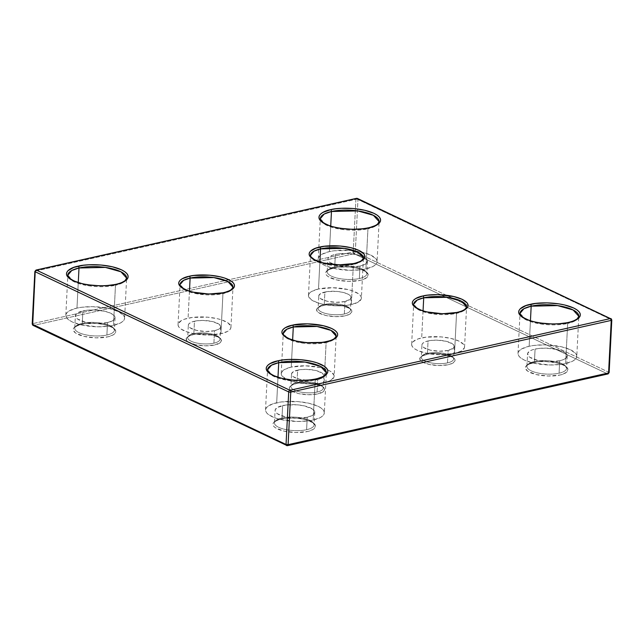 <?xml version="1.0" encoding="UTF-8"?>
<svg xmlns="http://www.w3.org/2000/svg" width="644" height="644" viewBox="0 0 644 644"><rect width="100%" height="100%" fill="white"/><g stroke="black" fill="none" stroke-linecap="round" stroke-linejoin="round"><path stroke-width="0.48" stroke-dasharray="3.22 2.42" d="M334.131 376.217A26.485 8.976 2.9 0 0 319.408 367.346A26.485 8.976 2.9 0 0 291.257 367.096L284.567 369.463L281.396 372.651L281.299 374.414L282.225 376.185L286.926 379.517L294.791 382.142L309.796 383.921L319.73 383.413L327.82 381.602L330.783 380.282L333.954 377.094L334.051 375.339L331.233 371.838L328.424 370.228L320.567 367.603L305.554 365.824L291.257 367.096L292.634 339.968L291.257 367.096A26.485 8.976 2.9 0 0 281.219 373.536A26.485 8.976 2.9 0 0 295.942 382.399A26.485 8.976 2.9 0 0 324.093 382.657A26.485 8.976 2.9 0 0 334.131 376.217L336.16 336.112L332.626 340.29L326.122 342.552A1.473 0.877 77.4 0 1 326.387 341.755M466.586 306.93L463.052 311.108L456.548 313.37A1.473 0.877 77.4 0 1 456.813 312.573A1.473 0.877 -102.6 0 0 456.548 313.37A26.485 8.976 -177.1 0 1 414.704 306.93A26.485 8.976 -177.1 0 1 413.673 304.25L418.801 309.949L432.824 313.894L456.548 313.37L454.511 353.467L456.548 313.37A26.485 8.976 -177.1 0 0 465.29 309.498A26.485 8.976 -177.1 0 0 466.586 306.93L464.549 347.027A26.485 8.976 2.9 0 0 449.826 338.164A26.485 8.976 2.9 0 0 421.683 337.907A26.485 8.976 2.9 0 0 411.645 344.347A26.485 8.976 2.9 0 0 426.368 353.218A26.485 8.976 2.9 0 0 454.511 353.467L461.209 351.101L464.38 347.905L464.469 346.15L463.551 344.379L458.85 341.046L450.985 338.422L441.164 336.901L426.046 337.15L417.948 338.961L412.925 341.803L411.822 343.469L411.725 345.224L412.643 347.003L414.543 348.726L417.352 350.336L425.209 352.96L440.222 354.739L454.511 353.467A26.485 8.976 2.9 0 0 464.549 347.027M361.381 298.124A26.485 8.976 2.9 0 0 346.657 289.253A26.485 8.976 2.9 0 0 318.506 289.003L311.817 291.37L309.748 292.891L308.645 294.566L308.548 296.321L311.366 299.814L317.774 302.857L322.032 304.048L337.045 305.836L346.971 305.32L351.342 304.564L358.032 302.197L361.204 299.001L361.292 297.246L360.374 295.467L358.475 293.745L352.075 290.71L347.808 289.518L332.803 287.731L318.506 289.003L319.883 261.883L318.506 289.003A26.485 8.976 2.9 0 0 308.468 295.443A26.485 8.976 2.9 0 0 323.191 304.306A26.485 8.976 2.9 0 0 351.342 304.564A26.485 8.976 2.9 0 0 361.381 298.124L363.409 258.019L359.875 262.197L353.371 264.467A1.473 0.877 77.4 0 1 353.95 263.46M232.983 287.208L229.449 291.378L222.945 293.648A1.473 0.877 77.4 0 1 223.21 292.851A1.473 0.877 -102.6 0 0 222.945 293.648A26.485 8.976 -177.1 0 1 181.101 287.208A26.485 8.976 -177.1 0 1 180.078 284.527L185.206 290.227L199.229 294.171L222.945 293.648L220.916 333.745L222.945 293.648A26.485 8.976 -177.1 0 0 231.695 289.776A26.485 8.976 -177.1 0 0 232.983 287.208L230.954 327.305A26.485 8.976 2.9 0 0 216.231 318.442A26.485 8.976 2.9 0 0 188.088 318.184A26.485 8.976 2.9 0 0 178.042 324.624A26.485 8.976 2.9 0 0 192.773 333.495A26.485 8.976 2.9 0 0 220.916 333.745L227.606 331.378L229.675 329.857L230.777 328.182L230.874 326.428L228.057 322.934L221.649 319.891L217.39 318.7L207.569 317.178L192.451 317.428L184.353 319.239L181.391 320.551L178.219 323.747L178.13 325.502L179.048 327.281L180.948 329.004L187.348 332.038L191.614 333.23L206.619 335.017L220.916 333.745A26.485 8.976 2.9 0 0 230.954 327.305M379.099 221.633L377.593 224.547L367.941 228.789A1.473 0.877 77.4 0 1 368.207 228A1.473 0.877 -102.6 0 0 367.941 228.789A29.431 9.974 -177.1 0 1 321.509 221.713A29.431 9.974 -177.1 0 1 320.31 218.654L326.001 224.989L341.586 229.377L367.941 228.789L365.913 268.894L367.941 228.789A29.431 9.974 -177.1 0 0 377.593 224.555A29.431 9.974 -177.1 0 0 379.099 221.633L377.062 261.738A29.431 9.974 2.9 0 0 360.704 251.885A29.431 9.974 2.9 0 0 329.43 251.603A29.431 9.974 2.9 0 0 318.281 258.759A29.431 9.974 2.9 0 0 334.639 268.612A29.431 9.974 2.9 0 0 365.913 268.894L373.343 266.262L375.645 264.571L376.869 262.712L376.973 260.764L375.951 258.791L370.727 255.088L361.992 252.174L351.077 250.484L334.276 250.758L329.43 251.603L322 254.235L319.698 255.926L318.474 257.785L318.369 259.733L319.392 261.706L321.501 263.621L324.616 265.409L333.351 268.323L350.03 270.303L361.059 269.731L365.913 268.894A29.431 9.974 2.9 0 0 377.062 261.738M578.811 316.309L577.314 319.223L567.662 323.465A1.473 0.877 77.4 0 1 567.928 322.668A1.473 0.877 -102.6 0 0 567.662 323.465A29.431 9.974 -177.1 0 1 521.229 316.381A29.431 9.974 -177.1 0 1 520.03 313.33L525.721 319.657L541.306 324.045L567.662 323.465L565.625 363.562L567.662 323.465A29.431 9.974 -177.1 0 0 577.314 319.223A29.431 9.974 -177.1 0 0 578.811 316.309L576.783 356.406A29.431 9.974 2.9 0 0 560.425 346.553A29.431 9.974 2.9 0 0 529.151 346.271A29.431 9.974 2.9 0 0 517.993 353.427A29.431 9.974 2.9 0 0 534.359 363.28A29.431 9.974 2.9 0 0 565.625 363.562L573.063 360.93L575.366 359.239L576.589 357.38L576.694 355.432L575.672 353.459L570.447 349.756L561.713 346.842L545.033 344.862L533.997 345.434L529.151 346.271L521.712 348.903L519.418 350.594L518.187 352.453L518.082 354.401L519.112 356.374L521.221 358.289L524.337 360.077L533.071 362.991L549.743 364.971L560.779 364.407L565.625 363.562A29.431 9.974 2.9 0 0 576.783 356.406M326.355 372.796L324.85 375.71L315.198 379.952A1.473 0.877 77.4 0 1 315.463 379.155A1.473 0.877 -102.6 0 0 315.198 379.952A29.431 9.974 -177.1 0 1 268.765 372.868A29.431 9.974 -177.1 0 1 267.566 369.817L273.265 376.152L288.842 380.54L315.198 379.952L313.169 420.057L315.198 379.952A29.431 9.974 -177.1 0 0 324.85 375.71A29.431 9.974 -177.1 0 0 326.355 372.796L324.318 412.901A29.431 9.974 2.9 0 0 307.961 403.047A29.431 9.974 2.9 0 0 276.687 402.766A29.431 9.974 2.9 0 0 265.537 409.922A29.431 9.974 2.9 0 0 281.895 419.767A29.431 9.974 2.9 0 0 313.169 420.057L320.599 417.425L322.902 415.734L324.125 413.875L324.23 411.918L323.208 409.954L321.098 408.038L317.983 406.251L309.249 403.337L298.333 401.647L281.541 401.92L272.541 403.933L266.954 407.089L265.731 408.94L265.626 410.896L266.648 412.868L268.757 414.784L275.874 418.157L280.607 419.486L297.287 421.466L308.315 420.894L313.169 420.057A29.431 9.974 2.9 0 0 324.318 412.901M126.635 278.127L125.137 281.042L115.477 285.284A1.473 0.877 77.4 0 1 115.743 284.487A1.473 0.877 -102.6 0 0 115.477 285.284A29.431 9.974 -177.1 0 1 69.045 278.2A29.431 9.974 -177.1 0 1 67.845 275.149L73.545 281.484L89.122 285.864L115.477 285.284L113.449 325.381L115.477 285.284A29.431 9.974 -177.1 0 0 125.129 281.042A29.431 9.974 -177.1 0 0 126.635 278.127L124.606 318.225A29.431 9.974 2.9 0 0 108.24 308.379A29.431 9.974 2.9 0 0 76.974 308.09A29.431 9.974 2.9 0 0 65.817 315.246A29.431 9.974 2.9 0 0 82.174 325.099A29.431 9.974 2.9 0 0 113.449 325.381L120.887 322.749L123.181 321.058L124.413 319.207L124.509 317.251L123.487 315.278L118.263 311.575L109.528 308.661L92.857 306.681L81.82 307.252L76.974 308.09L69.536 310.722L67.234 312.412L66.01 314.272L65.905 316.228L66.928 318.192L69.037 320.108L72.152 321.895L80.886 324.809L97.566 326.79L108.603 326.226L113.449 325.381A29.431 9.974 2.9 0 0 124.606 318.225M281.001 418.97C285.364 417.626 300.925 416.909 310.939 421.498C320.503 426.183 312.871 430.659 307.454 431.504L312.839 429.596L314.505 428.373L315.471 425.612L313.201 422.794L304.612 419.381L296.699 418.157L284.519 418.359L277.999 419.816L273.95 422.102L273.056 423.446L273.724 426.296L275.254 427.68L283.843 431.094L295.934 432.526L307.454 431.504C303.091 432.849 287.53 433.565 277.516 428.976C267.952 424.283 275.584 419.808 281.001 418.97A1.473 0.877 -102.6 0 0 281.412 419.019A1.473 0.877 77.4 0 1 281.001 418.97M306.608 429.693A19.867 6.73 2.9 0 0 314.022 424.01A19.867 6.73 2.9 0 0 301.964 417.98A19.867 6.73 2.9 0 0 281.983 418.02A19.867 6.73 2.9 0 0 274.457 422.85A19.867 6.73 2.9 0 0 285.501 429.5A19.867 6.73 2.9 0 0 306.608 429.693L307.236 417.248A19.867 6.73 -177.1 0 1 286.129 417.054A19.867 6.73 -177.1 0 1 275.085 410.405A19.867 6.73 -177.1 0 1 282.619 405.575L281.983 418.02L282.619 405.575A19.867 6.73 -177.1 0 1 303.727 405.76A19.867 6.73 -177.1 0 1 314.771 412.41A19.867 6.73 -177.1 0 1 307.236 417.248L306.608 429.693A19.867 6.73 2.9 0 0 314.135 424.855A19.867 6.73 2.9 0 0 303.099 418.206A19.867 6.73 2.9 0 0 281.983 418.02A19.867 6.73 2.9 0 0 274.569 423.696A19.867 6.73 2.9 0 0 286.628 429.725A19.867 6.73 2.9 0 0 306.608 429.693M296.031 383.51A17.662 5.981 -177.1 0 1 320.809 385.603A17.662 5.981 -177.1 0 1 317.919 393.887L323.763 391.294L324.56 389.008L322.676 386.674L320.809 385.603L315.568 383.856L305.562 382.665L298.945 383.011L293.543 384.218L291.571 385.096L289.454 387.221L289.398 388.396L291.273 390.723L298.381 393.548L308.387 394.732L317.919 393.887A17.662 5.981 -177.1 0 1 293.141 391.793A17.662 5.981 -177.1 0 1 296.031 383.51M317.073 392.075A16.189 5.482 2.9 0 0 323.119 387.447A16.189 5.482 2.9 0 0 313.298 382.536A16.189 5.482 2.9 0 0 297.013 382.56A16.189 5.482 2.9 0 0 290.879 386.497A16.189 5.482 2.9 0 0 299.879 391.914A16.189 5.482 2.9 0 0 317.073 392.075L317.709 379.63A16.189 5.482 -177.1 0 1 300.507 379.469A16.189 5.482 -177.1 0 1 291.507 374.051A16.189 5.482 -177.1 0 1 297.641 370.115L297.013 382.56L297.641 370.115A16.189 5.482 -177.1 0 1 314.844 370.276A16.189 5.482 -177.1 0 1 323.843 375.694A16.189 5.482 -177.1 0 1 317.709 379.63L317.073 392.075A16.189 5.482 2.9 0 0 323.216 388.139A16.189 5.482 2.9 0 0 314.216 382.721A16.189 5.482 2.9 0 0 297.013 382.56A16.189 5.482 2.9 0 0 290.967 387.189A16.189 5.482 2.9 0 0 300.796 392.099A16.189 5.482 2.9 0 0 317.073 392.075M426.457 354.329A17.662 5.981 -177.1 0 1 451.235 356.422A17.662 5.981 -177.1 0 1 448.345 364.705L452.804 363.127L454.922 360.994L454.978 359.827L453.102 357.492L445.994 354.675L435.988 353.484L429.363 353.83L421.997 355.907L419.88 358.04L420.427 360.39L421.699 361.542L428.807 364.359L438.814 365.551L448.345 364.705A17.662 5.981 -177.1 0 1 423.567 362.612A17.662 5.981 -177.1 0 1 426.457 354.329M447.5 362.886A16.189 5.482 2.9 0 0 453.545 358.265A16.189 5.482 2.9 0 0 443.716 353.355A16.189 5.482 2.9 0 0 427.439 353.379A16.189 5.482 2.9 0 0 421.305 357.315A16.189 5.482 2.9 0 0 430.297 362.733A16.189 5.482 2.9 0 0 447.5 362.886L448.127 350.449A16.189 5.482 -177.1 0 1 430.933 350.288A16.189 5.482 -177.1 0 1 421.933 344.87A16.189 5.482 -177.1 0 1 428.067 340.934L427.439 353.379L428.067 340.934A16.189 5.482 -177.1 0 1 445.27 341.087A16.189 5.482 -177.1 0 1 454.262 346.512A16.189 5.482 -177.1 0 1 448.127 350.449L447.5 362.886A16.189 5.482 2.9 0 0 453.634 358.958A16.189 5.482 2.9 0 0 444.634 353.532A16.189 5.482 2.9 0 0 427.439 353.379A16.189 5.482 2.9 0 0 421.393 358.008A16.189 5.482 2.9 0 0 431.222 362.918A16.189 5.482 2.9 0 0 447.5 362.886M533.465 362.475C537.821 361.131 553.389 360.415 563.403 365.003C572.967 369.696 565.335 374.172 559.91 375.017L562.92 374.164L566.97 371.878L567.936 369.117L565.665 366.299L563.403 365.003L557.068 362.894L544.977 361.453L536.983 361.872L528.072 364.383L525.52 366.959L525.44 368.376L527.718 371.194L536.307 374.599L548.398 376.032L559.91 375.017C555.555 376.362 539.986 377.07 529.972 372.482C520.416 367.796 528.048 363.321 533.465 362.475A1.473 0.877 -102.6 0 0 533.868 362.524A1.473 0.877 77.4 0 1 533.465 362.475M559.072 373.198A19.867 6.73 2.9 0 0 566.487 367.523A19.867 6.73 2.9 0 0 554.428 361.493A19.867 6.73 2.9 0 0 534.448 361.526A19.867 6.73 2.9 0 0 526.921 366.356A19.867 6.73 2.9 0 0 537.957 373.005A19.867 6.73 2.9 0 0 559.072 373.198L559.7 360.753A19.867 6.73 -177.1 0 1 538.593 360.56A19.867 6.73 -177.1 0 1 527.549 353.91A19.867 6.73 -177.1 0 1 535.075 349.08L534.448 361.526L535.075 349.08A19.867 6.73 -177.1 0 1 556.191 349.273A19.867 6.73 -177.1 0 1 567.227 355.923A19.867 6.73 -177.1 0 1 559.7 360.753L559.072 373.198A19.867 6.73 2.9 0 0 566.599 368.368A19.867 6.73 2.9 0 0 555.555 361.719A19.867 6.73 2.9 0 0 534.448 361.526A19.867 6.73 2.9 0 0 527.034 367.201A19.867 6.73 2.9 0 0 539.092 373.23A19.867 6.73 2.9 0 0 559.072 373.198M333.745 267.807C338.108 266.463 353.669 265.747 363.683 270.335C373.246 275.028 365.615 279.504 360.197 280.341L363.2 279.496L367.249 277.21L368.215 274.449L365.945 271.631L357.356 268.218L349.442 266.994L337.263 267.196L328.36 269.715L325.8 272.291L326.468 275.133L327.997 276.518L336.587 279.931L348.678 281.364L360.197 280.341C355.834 281.686 340.274 282.402 330.251 277.814C320.696 273.128 328.327 268.653 333.745 267.807A1.473 0.877 -102.6 0 0 334.147 267.856A1.473 0.877 77.4 0 1 333.745 267.807M359.352 278.53A19.867 6.73 2.9 0 0 366.766 272.855A19.867 6.73 2.9 0 0 354.707 266.825A19.867 6.73 2.9 0 0 334.727 266.858A19.867 6.73 2.9 0 0 327.2 271.688A19.867 6.73 2.9 0 0 338.245 278.337A19.867 6.73 2.9 0 0 359.352 278.53L359.98 266.085A19.867 6.73 -177.1 0 1 338.873 265.892A19.867 6.73 -177.1 0 1 327.828 259.242A19.867 6.73 -177.1 0 1 335.363 254.412L334.727 266.858L335.363 254.412A19.867 6.73 -177.1 0 1 356.47 254.605A19.867 6.73 -177.1 0 1 367.515 261.255A19.867 6.73 -177.1 0 1 359.98 266.085L359.352 278.53A19.867 6.73 2.9 0 0 366.879 273.7A19.867 6.73 2.9 0 0 355.834 267.051A19.867 6.73 2.9 0 0 334.727 266.858A19.867 6.73 2.9 0 0 327.313 272.533A19.867 6.73 2.9 0 0 339.372 278.562A19.867 6.73 2.9 0 0 359.352 278.53M81.289 324.294C85.644 322.95 101.213 322.233 111.227 326.822C120.782 331.515 113.151 335.991 107.733 336.836L113.127 334.928L115.678 332.352L115.751 330.936L113.481 328.118L111.227 326.822L104.892 324.713L96.978 323.489L84.799 323.691L78.278 325.148L74.229 327.434L73.344 328.778L73.263 330.195L75.533 333.012L84.131 336.418L96.222 337.858L107.733 336.836C103.378 338.181 87.809 338.897 77.795 334.308C68.232 329.615 75.863 325.139 81.289 324.294A1.473 0.877 -102.6 0 0 81.691 324.351A1.473 0.877 77.4 0 1 81.289 324.294M106.888 335.017A19.867 6.73 2.9 0 0 114.31 329.342A19.867 6.73 2.9 0 0 102.251 323.312A19.867 6.73 2.9 0 0 82.271 323.344A19.867 6.73 2.9 0 0 74.736 328.174A19.867 6.73 2.9 0 0 85.781 334.832A19.867 6.73 2.9 0 0 106.888 335.017L107.524 322.572A19.867 6.73 -177.1 0 1 86.409 322.386A19.867 6.73 -177.1 0 1 75.372 315.737A19.867 6.73 -177.1 0 1 82.899 310.899L82.271 323.344L82.899 310.899A19.867 6.73 -177.1 0 1 104.006 311.092A19.867 6.73 -177.1 0 1 115.051 317.742A19.867 6.73 -177.1 0 1 107.524 322.572L106.888 335.017A19.867 6.73 2.9 0 0 114.423 330.187A19.867 6.73 2.9 0 0 103.378 323.538A19.867 6.73 2.9 0 0 82.271 323.344A19.867 6.73 2.9 0 0 74.849 329.028A19.867 6.73 2.9 0 0 86.908 335.057A19.867 6.73 2.9 0 0 106.888 335.017M192.854 334.606A17.662 5.981 -177.1 0 1 217.632 336.699A17.662 5.981 -177.1 0 1 214.742 344.983L220.586 342.391L221.383 340.104L220.771 338.921L217.632 336.699L212.391 334.952L205.847 333.938L195.768 334.099L190.366 335.307L188.394 336.184L186.277 338.317L186.832 340.668L188.096 341.819L195.204 344.637L205.211 345.828L214.742 344.983A17.662 5.981 -177.1 0 1 189.964 342.89A17.662 5.981 -177.1 0 1 192.854 334.606M213.905 343.163A16.189 5.482 2.9 0 0 219.942 338.543A16.189 5.482 2.9 0 0 210.121 333.624A16.189 5.482 2.9 0 0 193.836 333.656A16.189 5.482 2.9 0 0 187.702 337.593A16.189 5.482 2.9 0 0 196.702 343.011A16.189 5.482 2.9 0 0 213.905 343.163L214.532 330.718A16.189 5.482 -177.1 0 1 197.33 330.565A16.189 5.482 -177.1 0 1 188.33 325.148A16.189 5.482 -177.1 0 1 194.472 321.211L193.836 333.656L194.472 321.211A16.189 5.482 -177.1 0 1 211.667 321.364A16.189 5.482 -177.1 0 1 220.667 326.782A16.189 5.482 -177.1 0 1 214.532 330.718L213.905 343.163A16.189 5.482 2.9 0 0 220.039 339.227A16.189 5.482 2.9 0 0 211.039 333.809A16.189 5.482 2.9 0 0 193.836 333.656A16.189 5.482 2.9 0 0 187.798 338.285A16.189 5.482 2.9 0 0 197.619 343.196A16.189 5.482 2.9 0 0 213.905 343.163M323.28 305.425A17.662 5.981 -177.1 0 1 348.058 307.518A17.662 5.981 -177.1 0 1 345.168 315.802L349.628 314.216L351.745 312.09L351.801 310.915L349.925 308.589L342.817 305.763L332.811 304.58L326.186 304.918L320.793 306.125L317.436 308.017L316.703 309.128L317.251 311.487L318.522 312.638L325.631 315.455L335.637 316.647L345.168 315.802A17.662 5.981 -177.1 0 1 320.39 313.709A17.662 5.981 -177.1 0 1 323.28 305.425M344.323 313.982A16.189 5.482 2.9 0 0 350.368 309.353A16.189 5.482 2.9 0 0 340.539 304.443A16.189 5.482 2.9 0 0 324.262 304.475A16.189 5.482 2.9 0 0 318.128 308.412A16.189 5.482 2.9 0 0 327.128 313.829A16.189 5.482 2.9 0 0 344.323 313.982L344.959 301.537A16.189 5.482 -177.1 0 1 327.756 301.384A16.189 5.482 -177.1 0 1 318.756 295.966A16.189 5.482 -177.1 0 1 324.89 292.03L324.262 304.475L324.89 292.03A16.189 5.482 -177.1 0 1 342.093 292.183A16.189 5.482 -177.1 0 1 351.093 297.6A16.189 5.482 -177.1 0 1 344.959 301.537L344.323 313.982A16.189 5.482 2.9 0 0 350.457 310.046A16.189 5.482 2.9 0 0 341.465 304.628A16.189 5.482 2.9 0 0 324.262 304.475A16.189 5.482 2.9 0 0 318.217 309.096A16.189 5.482 2.9 0 0 328.046 314.014A16.189 5.482 2.9 0 0 344.323 313.982M326.701 341.553A1.473 0.877 -102.6 0 0 326.122 342.552A26.485 8.976 -177.1 0 1 284.278 336.12A26.485 8.976 -177.1 0 1 283.255 333.431L288.375 339.13L302.406 343.083L326.122 342.552L324.898 366.669L326.122 342.552A26.485 8.976 -177.1 0 0 334.872 338.68A26.485 8.976 -177.1 0 0 336.16 336.112M324.093 382.657L324.898 366.669L324.093 382.657M423.06 310.786L421.683 337.907L423.06 310.786M353.637 263.67A1.473 0.877 -102.6 0 0 353.371 264.467A26.485 8.976 -177.1 0 1 311.527 258.027A26.485 8.976 -177.1 0 1 310.497 255.338L315.624 261.045L329.648 264.99L353.371 264.467L351.342 304.564L353.371 264.467A26.485 8.976 -177.1 0 0 362.113 260.587A26.485 8.976 -177.1 0 0 363.409 258.019M189.457 291.064L188.088 318.184L189.457 291.064M330.726 226.02L329.43 251.603L330.726 226.02M530.447 320.688L529.151 346.271L530.447 320.688M277.983 377.183L276.687 402.766L277.983 377.183M78.27 282.515L76.974 308.09L78.27 282.515M609.135 372.578A1.473 0.499 2.9 0 0 608.822 372.248L611.486 319.698L357.959 199.527L355.295 252.07L608.822 372.248L611.486 319.698L357.959 199.527A1.473 1.071 115.4 0 0 357.436 198.457A1.473 1.071 -64.6 0 1 357.959 199.527A1.473 0.499 2.9 0 0 355.899 199.35L35.42 271.06L32.755 323.61L353.234 251.901L355.899 199.35A1.473 0.877 77.4 0 1 356.486 198.352A1.473 0.877 -102.6 0 0 355.899 199.35A1.473 0.499 -177.1 0 1 357.959 199.527L355.295 252.07A1.473 0.499 2.9 0 0 353.234 251.901L355.899 199.35L35.42 271.06A1.473 0.877 77.4 0 1 36.008 270.061M286.564 445.543L607.598 373.89L287.119 445.6L33.601 325.421L354.071 253.712L607.598 373.89L354.071 253.712A1.473 1.071 115.4 0 0 355.295 252.07L608.822 372.248A1.473 1.071 -64.6 0 1 607.598 373.89L608.822 372.248M107.524 322.572L96.801 323.521L85.547 322.185L77.546 319.013L76.121 317.725L75.501 315.077L77.884 312.678L86.175 310.336L93.621 309.949L104.875 311.285L110.776 313.258L114.302 315.753L114.986 317.081L114.922 318.402L112.539 320.801L107.524 322.572M307.236 417.248L296.522 418.198L285.26 416.861L277.266 413.681L275.149 411.065L275.221 409.745L277.596 407.346L285.888 405.004L297.23 404.818L304.596 405.962L312.598 409.133L314.707 411.758L313.813 414.325L312.26 415.469L307.236 417.248M559.7 360.753L548.978 361.703L537.724 360.366L529.722 357.195L528.297 355.899L527.678 353.25L530.06 350.859L532.274 349.869L538.352 348.517L545.798 348.13L557.052 349.467L565.054 352.638L567.171 355.263L566.269 357.839L562.502 359.964L559.7 360.753M359.98 266.085L349.257 267.035L338.003 265.698L330.002 262.527L327.893 259.902L327.957 258.582L328.786 257.326L332.562 255.201L338.631 253.841L349.966 253.656L357.339 254.799L363.232 256.763L365.333 257.97L367.45 260.595L366.557 263.163L365.003 264.306L359.98 266.085M214.532 330.718L205.798 331.499L196.621 330.404L190.109 327.82L188.386 325.687L188.442 324.608L189.111 323.586L192.186 321.855L197.136 320.752L203.206 320.438L212.375 321.525L218.896 324.109L220.618 326.25L220.562 327.321L218.622 329.277L214.532 330.718M344.959 301.537L336.216 302.31L327.047 301.223L320.527 298.639L319.368 297.584L318.861 295.427L320.801 293.479L327.555 291.563L336.796 291.41L342.801 292.344L347.607 293.946L350.481 295.982L351.036 297.061L350.312 299.162L344.959 301.537M448.127 350.449L439.393 351.222L430.224 350.135L423.704 347.543L421.981 345.409L422.037 344.331L422.714 343.308L425.789 341.578L430.731 340.475L436.801 340.161L445.978 341.248L452.491 343.832L454.213 345.973L453.489 348.066L448.127 350.449M317.709 379.63L308.975 380.403L299.798 379.316L293.286 376.732L292.118 375.677L291.619 373.52L293.559 371.564L300.313 369.656L306.383 369.342L315.552 370.429L322.072 373.021L323.795 375.154L323.739 376.233L321.799 378.181L317.709 379.63M611.245 320.39L611.486 319.698L610.399 318.579M354.071 253.712L353.234 251.901L355.295 252.07L354.071 253.712L33.601 325.421A1.473 0.877 77.4 0 1 32.755 323.61L353.234 251.901A1.473 0.877 -102.6 0 0 354.071 253.712M36.402 270.11L35.179 271.752M34.865 271.422A1.473 0.499 -177.1 0 1 35.42 271.06L32.755 323.61A1.473 0.499 2.9 0 0 32.2 323.964M32.514 324.302L32.755 323.61L33.601 325.421L287.119 445.6M33.037 325.373A1.473 1.071 115.4 0 0 33.601 325.421M314.771 412.41L314.135 424.855C314.868 424.863 313.878 423.857 311.165 421.836C303.179 417.803 289.719 417.151 281.396 419.019C276.542 420.427 274.231 421.699 274.457 422.85L275.085 410.405M323.843 375.694L323.216 388.139C326.717 387.1 308.122 380.121 296.425 383.566C292.231 384.854 290.388 385.837 290.879 386.497L291.507 374.051M454.262 346.512L453.634 358.958C457.143 357.919 438.548 350.932 426.843 354.385C422.657 355.673 420.806 356.655 421.305 357.315L421.933 344.87M567.227 355.923L566.599 368.368C567.324 368.368 566.334 367.362 563.629 365.349C555.635 361.316 542.184 360.664 533.86 362.532C529.006 363.932 526.687 365.212 526.921 366.356L527.549 353.91M367.515 261.255L366.879 273.7C367.611 273.7 366.621 272.694 363.908 270.681C355.923 266.64 342.463 265.996 334.139 267.864C329.285 269.264 326.975 270.544 327.2 271.688L327.828 259.242M115.051 317.742L114.423 330.187C115.147 330.195 114.157 329.181 111.452 327.168C103.459 323.135 90.007 322.483 81.675 324.351C76.821 325.759 74.511 327.031 74.736 328.174L75.372 315.737M220.667 326.782L220.039 339.227C223.54 338.197 204.945 331.209 193.248 334.663C189.054 335.951 187.211 336.925 187.702 337.593L188.33 325.148M351.093 297.6L350.457 310.046C353.967 309.007 335.371 302.028 323.674 305.473C319.48 306.769 317.629 307.743 318.128 308.412L318.756 295.966M281.219 373.536L283.255 333.431M411.645 344.347L413.673 304.25M308.468 295.443L310.497 255.338M178.042 324.624L180.078 284.527M318.281 258.759L320.31 218.654M517.993 353.427L520.03 313.33M265.537 409.922L267.566 369.817M65.817 315.246L67.845 275.149"/><path stroke-width="0.97" d="M326.387 341.755A1.473 0.877 77.4 0 1 326.701 341.553C318.015 343.324 308.629 343.3 298.55 341.465C285.203 339.082 282.04 333.19 283.255 333.431A26.485 8.976 -177.1 0 1 293.294 326.991L317.009 326.468L331.032 330.412L336.16 336.112L334.928 338.132C333.383 339.493 330.646 340.628 326.709 341.553A1.473 0.877 77.4 0 1 327.104 341.602C334.204 340.499 344.21 334.639 331.684 328.488C318.555 322.475 298.164 323.409 292.448 325.18A1.473 0.877 77.4 0 1 293.294 326.991L292.634 339.968L293.294 326.991A26.485 8.976 -177.1 0 1 321.437 327.249A26.485 8.976 -177.1 0 1 336.16 336.112M413.673 304.25L417.215 300.072L423.712 297.81A1.473 0.877 -102.6 0 0 422.875 295.99C415.766 297.093 405.768 302.962 418.294 309.104C431.424 315.117 451.814 314.183 457.53 312.421L461.466 311.31L466.779 308.315L467.938 306.552L468.035 304.692L467.069 302.825L462.102 299.307L453.803 296.538L437.96 294.654L427.479 295.194L422.875 295.99L415.807 298.494L413.625 300.096L412.458 301.867L412.361 303.718L413.335 305.594L415.34 307.413L422.102 310.617L426.594 311.881L442.436 313.757L457.53 312.421A1.473 0.877 -102.6 0 0 457.127 312.372A1.473 0.877 -102.6 0 0 456.813 312.573A1.473 0.877 77.4 0 1 457.127 312.372C448.433 314.143 439.047 314.111 428.976 312.284C415.621 309.901 412.458 304.008 413.673 304.25A26.485 8.976 -177.1 0 1 423.712 297.81L447.435 297.278L461.458 301.231L466.586 306.93L465.354 308.951C463.809 310.311 461.072 311.446 457.135 312.364A1.473 0.877 77.4 0 1 457.53 312.421C464.63 311.318 474.628 305.449 462.102 299.307C448.981 293.294 428.582 294.228 422.875 295.99A1.473 0.877 77.4 0 1 423.712 297.81L423.06 310.786L423.712 297.81A26.485 8.976 -177.1 0 1 451.863 298.059A26.485 8.976 -177.1 0 1 466.586 306.93M310.497 255.338L314.039 251.168L320.543 248.898A1.473 0.877 -102.6 0 0 319.698 247.087C312.598 248.19 302.591 254.05 315.125 260.2C328.247 266.214 348.637 265.28 354.353 263.509L361.413 261.013L363.602 259.403L364.762 257.64L364.866 255.789L363.892 253.913L358.925 250.395L350.626 247.626L340.257 246.024L324.302 246.29L315.761 248.198L310.448 251.192L309.281 252.955L309.184 254.815L310.158 256.682L312.163 258.502L315.125 260.2L323.417 262.969L339.259 264.853L354.353 263.509A1.473 0.877 -102.6 0 0 353.95 263.46C345.256 265.231 335.87 265.207 325.8 263.372C312.445 260.997 309.281 255.105 310.497 255.338A26.485 8.976 -177.1 0 1 320.543 248.898L344.258 248.375L358.281 252.319L363.409 258.019L362.178 260.039C360.632 261.4 357.895 262.543 353.959 263.46A1.473 0.877 77.4 0 1 354.353 263.509C361.453 262.406 371.451 256.545 358.925 250.395C345.804 244.382 325.405 245.324 319.698 247.087A1.473 0.877 77.4 0 1 320.543 248.898L319.883 261.883L320.543 248.898A26.485 8.976 -177.1 0 1 348.686 249.156A26.485 8.976 -177.1 0 1 363.409 258.019M180.078 284.527L183.612 280.349L190.117 278.087A1.473 0.877 -102.6 0 0 189.272 276.268C182.172 277.371 172.173 283.239 184.699 289.381C197.821 295.395 218.219 294.461 223.927 292.698L230.995 290.194L233.176 288.593L234.344 286.822L234.44 284.97L233.466 283.094L231.462 281.275L224.7 278.071L220.208 276.815L209.839 275.205L193.884 275.471L189.272 276.268L182.212 278.772L180.022 280.373L178.863 282.136L178.766 283.996L179.732 285.864L181.737 287.691L188.499 290.895L192.999 292.151L208.841 294.034L223.927 292.698A1.473 0.877 -102.6 0 0 223.524 292.642A1.473 0.877 -102.6 0 0 223.21 292.851A1.473 0.877 77.4 0 1 223.524 292.642A1.473 0.877 77.4 0 1 223.927 292.698C231.035 291.595 241.033 285.727 228.507 279.585C215.378 273.571 194.987 274.505 189.272 276.268A1.473 0.877 77.4 0 1 190.117 278.087L213.832 277.556L227.863 281.509L232.983 287.208L231.751 289.22C230.214 290.581 227.469 291.724 223.54 292.642C214.838 294.421 205.452 294.389 195.382 292.561C182.027 290.178 178.863 284.286 180.078 284.527A26.485 8.976 -177.1 0 1 190.117 278.087L189.457 291.064L190.117 278.087A26.485 8.976 -177.1 0 1 218.26 278.337A26.485 8.976 -177.1 0 1 232.983 287.208M320.31 218.654L324.238 214.017L331.467 211.498A1.473 0.877 -102.6 0 0 330.622 209.686C322.773 210.902 311.72 217.39 325.566 224.184C340.072 230.826 362.612 229.787 368.923 227.839L376.732 225.078L379.147 223.299L380.435 221.351L380.54 219.306L379.469 217.237L377.255 215.225L373.979 213.349L364.81 210.282L353.347 208.511L341.344 208.302L335.709 208.801L330.622 209.686L322.813 212.448L320.398 214.227L319.11 216.175L319.005 218.227L320.076 220.296L322.29 222.309L329.768 225.851L334.735 227.243L340.282 228.314L352.244 229.32L363.836 228.725L368.923 227.839A1.473 0.877 -102.6 0 0 368.521 227.791A1.473 0.877 -102.6 0 0 368.207 228A1.473 0.877 77.4 0 1 368.521 227.791C358.893 229.755 348.493 229.723 337.343 227.694C322.588 225.07 319.005 218.574 320.31 218.654A29.431 9.974 -177.1 0 1 331.467 211.498L357.814 210.918L373.399 215.305L379.099 221.633L377.626 224.023C375.879 225.529 372.844 226.785 368.529 227.791A1.473 0.877 77.4 0 1 368.923 227.839C376.772 226.624 387.825 220.143 373.979 213.349C359.473 206.7 336.933 207.738 330.622 209.686A1.473 0.877 77.4 0 1 331.467 211.498L330.726 226.02L331.467 211.498A29.431 9.974 -177.1 0 1 362.733 211.787A29.431 9.974 -177.1 0 1 379.099 221.633M520.03 313.33L523.958 308.685L531.179 306.174A1.473 0.877 -102.6 0 0 530.342 304.354C522.485 305.578 511.441 312.058 525.279 318.852C539.785 325.494 562.333 324.463 568.644 322.515L572.999 321.284L578.867 317.975L580.147 316.019L580.26 313.974L579.181 311.905L576.968 309.893L573.699 308.017L564.53 304.958L558.976 303.888L547.014 302.873L535.43 303.477L525.987 305.586L520.119 308.895L518.831 310.843L518.726 312.895L519.797 314.964L522.01 316.977L529.481 320.519L534.456 321.911L540.002 322.982L551.964 323.988L557.921 323.892L568.644 322.515A1.473 0.877 -102.6 0 0 568.241 322.459A1.473 0.877 -102.6 0 0 567.928 322.668A1.473 0.877 77.4 0 1 568.241 322.459C558.614 324.423 548.213 324.391 537.064 322.37C522.308 319.738 518.726 313.242 520.03 313.33A29.431 9.974 -177.1 0 1 531.179 306.174L557.535 305.586L573.12 309.973L578.811 316.309L577.346 318.691C575.599 320.197 572.564 321.453 568.25 322.459A1.473 0.877 77.4 0 1 568.644 322.515C576.493 321.292 587.545 314.811 573.699 308.017C559.193 301.368 536.653 302.406 530.342 304.354A1.473 0.877 77.4 0 1 531.179 306.174L530.447 320.688L531.179 306.174A29.431 9.974 -177.1 0 1 562.454 306.455A29.431 9.974 -177.1 0 1 578.811 316.309M267.566 369.817L271.494 365.18L278.723 362.661A1.473 0.877 -102.6 0 0 277.878 360.849C270.029 362.065 258.977 368.545 272.823 375.339C287.329 381.989 309.869 380.95 316.18 379.002L323.988 376.241L326.403 374.462L327.691 372.514L327.796 370.461L326.725 368.392L324.512 366.38L317.033 362.838L312.066 361.445L300.603 359.674L288.601 359.465L282.966 359.964L277.878 360.849L270.069 363.61L267.654 365.389L266.366 367.338L266.262 369.382L267.332 371.459L269.546 373.464L272.823 375.339L281.992 378.406L293.455 380.177L299.5 380.483L311.092 379.888L316.18 379.002A1.473 0.877 -102.6 0 0 315.777 378.954A1.473 0.877 -102.6 0 0 315.463 379.155A1.473 0.877 77.4 0 1 315.777 378.954A1.473 0.877 77.4 0 1 316.18 379.002C324.029 377.787 335.081 371.298 321.235 364.504C306.737 357.863 284.189 358.901 277.878 360.849A1.473 0.877 77.4 0 1 278.723 362.661L305.079 362.081L320.656 366.46L326.355 372.796L324.882 375.178C323.135 376.692 320.1 377.948 315.793 378.946C306.15 380.918 295.757 380.886 284.6 378.857C269.844 376.233 266.262 369.737 267.566 369.817A29.431 9.974 -177.1 0 1 278.723 362.661L277.983 377.183L278.723 362.661A29.431 9.974 -177.1 0 1 309.989 362.942A29.431 9.974 -177.1 0 1 326.355 372.796M67.845 275.149L71.774 270.512L79.003 267.993A1.473 0.877 -102.6 0 0 78.157 266.173C70.309 267.397 59.256 273.877 73.102 280.671C87.608 287.321 110.148 286.282 116.459 284.334L120.814 283.102L126.683 279.794L127.971 277.846L128.084 275.793L127.005 273.724L124.791 271.712L121.523 269.836L112.346 266.777L100.891 265.006L88.88 264.797L83.253 265.296L73.802 267.405L67.942 270.713L66.654 272.67L66.541 274.714L67.62 276.783L69.834 278.796L73.102 280.671L82.271 283.73L87.826 284.801L99.788 285.815L105.737 285.719L116.459 284.334A1.473 0.877 -102.6 0 0 116.057 284.286A1.473 0.877 -102.6 0 0 115.743 284.487A1.473 0.877 77.4 0 1 116.057 284.286A1.473 0.877 77.4 0 1 116.459 284.334C124.316 283.11 135.361 276.63 121.523 269.836C107.017 263.195 84.469 264.225 78.157 266.173A1.473 0.877 77.4 0 1 79.003 267.993L105.358 267.405L120.943 271.792L126.635 278.127L125.169 280.51C123.415 282.024 120.388 283.279 116.073 284.278C106.429 286.242 96.037 286.218 84.887 284.189C70.124 281.557 66.541 275.06 67.845 275.149A29.431 9.974 -177.1 0 1 79.003 267.993L78.27 282.515L79.003 267.993A29.431 9.974 -177.1 0 1 110.277 268.274A29.431 9.974 -177.1 0 1 126.635 278.127M35.42 271.06L36.008 270.061A1.473 0.877 77.4 0 1 36.402 270.11A1.473 1.071 115.4 0 0 35.179 271.752L288.705 391.93L286.041 444.473L32.514 324.302L35.179 271.752L288.705 391.93A1.473 1.071 -64.6 0 1 289.929 390.288L36.402 270.11L356.881 198.4L610.399 318.579L289.929 390.288L36.402 270.11L356.881 198.4L610.399 318.579A1.473 1.071 -64.6 0 1 610.963 318.627A1.473 1.071 -64.6 0 1 611.486 319.698A1.473 0.499 -177.1 0 1 611.8 320.036A1.473 0.499 -177.1 0 1 611.245 320.39L608.58 372.94L288.101 444.65L290.766 392.099L611.245 320.39L611.486 319.698M283.255 333.431L286.789 329.253L293.294 326.991A1.473 0.877 -102.6 0 0 292.448 325.18L285.389 327.675L283.199 329.285L282.04 331.048L281.943 332.9L282.909 334.775L284.914 336.595L287.876 338.293L296.176 341.062L306.544 342.664L322.499 342.399L331.048 340.491L334.164 339.106L336.353 337.496L337.52 335.733L337.617 333.882L336.643 332.006L334.639 330.187L331.684 328.488L323.385 325.719L307.542 323.835L292.448 325.18C285.348 326.283 275.35 332.143 287.876 338.293C300.998 344.307 321.396 343.365 327.104 341.602A1.473 0.877 -102.6 0 0 326.701 341.553M287.119 445.6L33.037 325.373A1.473 1.071 115.4 0 1 32.514 324.302L32.2 323.964A1.473 0.499 2.9 0 0 32.514 324.302L286.041 444.473L287.119 445.6L288.101 444.65L290.766 392.099L611.245 320.39L608.58 372.94L288.101 444.65A1.473 0.877 77.4 0 1 287.514 445.648A1.473 0.877 77.4 0 1 287.119 445.6A1.473 1.071 -64.6 0 1 286.564 445.543A1.473 1.071 -64.6 0 1 286.041 444.473A1.473 0.499 2.9 0 0 288.101 444.65L286.041 444.473L288.705 391.93A1.473 0.499 2.9 0 0 290.766 392.099A1.473 0.499 -177.1 0 1 288.705 391.93A1.473 1.071 115.4 0 1 289.929 390.288A1.473 0.877 77.4 0 1 290.766 392.099A1.473 0.877 -102.6 0 0 289.929 390.288L610.399 318.579L611.245 320.39A1.473 0.877 -102.6 0 0 610.399 318.579L357.436 198.457A1.473 1.071 115.4 0 0 356.881 198.4A1.473 1.071 -64.6 0 1 357.436 198.457L356.486 198.352A1.473 0.877 77.4 0 1 356.881 198.4A1.473 0.877 -102.6 0 0 356.486 198.352L36.008 270.061L34.865 271.422A1.473 0.499 -177.1 0 0 35.179 271.752L32.755 323.61M287.514 445.648L607.992 373.939A1.473 0.877 -102.6 0 0 608.58 372.94L608.822 372.248L608.58 372.94A1.473 0.499 2.9 0 0 609.135 372.578L611.8 320.036L610.963 318.627M608.58 372.94L607.992 373.939L609.135 372.578M32.2 323.964L34.865 271.422"/></g></svg>
